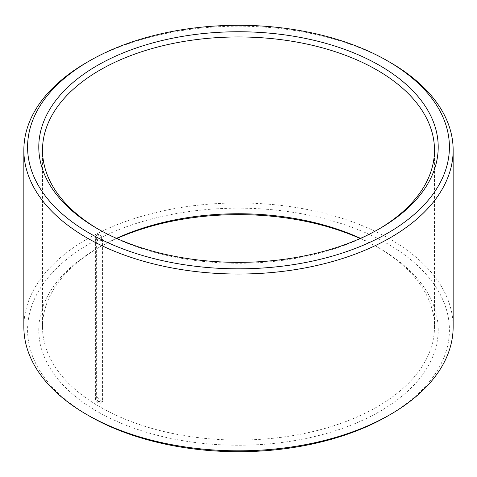 <?xml version="1.0" encoding="UTF-8"?>
<svg xmlns="http://www.w3.org/2000/svg" width="477" height="477" viewBox="0 0 477 477"><rect width="100%" height="100%" fill="white"/><g stroke="black" fill="none" stroke-linecap="round" stroke-linejoin="round"><path stroke-width="0.36" stroke-dasharray="2.38 1.79" d="M96.98 397.168L102.036 402.528L102.919 400.597L102.919 239.812L97.833 234.469L96.98 236.383L96.98 397.168L96.616 397.377A4.198 2.427 0 0 0 95.388 399.094A4.198 2.427 0 0 0 96.616 400.805A4.198 2.427 0 0 0 102.555 400.805L102.919 400.597M360.517 238.345A195.987 113.15 180 0 1 377.08 246.883A195.987 113.15 180 0 1 377.086 246.883A195.987 113.15 180 0 1 434.487 326.894A195.987 113.15 180 0 1 238.5 440.044A195.987 113.15 180 0 1 42.513 326.894A195.987 113.15 180 0 1 99.914 246.883A195.987 113.15 180 0 1 116.483 238.345M378.392 229.354A195.987 113.15 180 0 1 377.086 230.117A195.987 113.15 180 0 1 99.914 230.117A195.987 113.15 180 0 1 98.608 229.354M360.165 238.5A199.72 115.309 180 0 1 379.722 248.41L379.722 248.41A199.72 115.309 180 0 1 379.722 411.472A199.72 115.309 180 0 1 97.278 411.472A199.72 115.309 180 0 1 97.278 248.41A199.72 115.309 180 0 1 116.835 238.5M377.08 246.883L379.722 248.41L377.086 246.883M89.36 416.045A210.917 121.772 180 0 1 89.36 243.836A210.917 121.772 180 0 1 387.64 243.836A210.917 121.772 180 0 1 387.64 416.045M23.85 326.894A214.65 123.925 180 0 1 156.355 212.402A214.65 123.925 180 0 1 390.281 239.263A214.65 123.925 180 0 1 453.15 326.894M86.719 62.481A214.65 123.925 180 0 1 390.281 62.475M97.833 234.469L97.487 234.672A4.198 4.198 0 0 0 95.388 238.309A4.198 2.427 -0 0 1 96.616 236.592A4.198 2.427 60 0 1 97.487 234.672A4.198 2.427 60 0 1 100.725 235.799A4.198 2.427 60 0 1 102.555 240.02L102.555 400.805A4.198 2.427 60 0 1 101.69 402.731A4.198 2.427 60 0 1 98.453 401.604A4.198 2.427 60 0 1 96.616 397.377L96.616 236.592L96.98 236.383M102.036 402.528L101.69 402.731A4.198 4.198 0 0 1 95.388 399.094L95.388 238.309A4.198 2.427 -0 0 0 96.616 240.02A4.198 2.427 -0 0 0 102.555 240.02L102.919 239.812M42.513 150.106L42.513 326.894M434.487 150.106L434.487 326.894M377.086 230.117L379.722 228.59M99.914 230.117L97.278 228.59M99.914 246.883L97.278 248.41"/><path stroke-width="0.72" d="M116.483 238.345A195.987 113.15 180 0 1 360.517 238.345M98.608 229.354A195.987 113.15 180 0 1 42.513 150.106A195.987 113.15 180 0 1 163.498 45.571A195.987 113.15 180 0 1 377.08 70.095A195.987 113.15 180 0 1 434.487 150.106A195.987 113.15 180 0 1 378.392 229.354M379.722 65.528A199.72 115.309 180 0 1 379.722 228.59A199.72 115.309 180 0 1 97.278 228.59A199.72 115.309 180 0 1 97.278 65.522A199.72 115.309 180 0 1 379.722 65.528M116.835 238.5A199.72 115.309 180 0 1 360.165 238.5M390.281 62.481L387.64 60.955L390.281 62.475A214.65 123.925 180 0 1 390.281 62.481A214.65 123.925 180 0 1 453.15 150.106L453.15 326.894A214.65 123.925 180 0 1 390.281 414.519L387.64 416.045A210.917 121.772 180 0 1 89.36 416.045L86.719 414.519A214.65 123.925 180 0 1 23.85 326.894L23.85 150.106A214.65 123.925 180 0 1 86.719 62.481L89.36 60.955A210.917 121.772 180 0 1 387.64 60.955L387.64 60.955A210.917 121.772 180 0 1 387.64 233.164A210.917 121.772 180 0 1 89.36 233.164A210.917 121.772 180 0 1 89.36 60.955M390.281 414.519A214.65 123.925 180 0 1 86.719 414.519M453.15 150.106A214.65 123.925 180 0 1 238.5 274.036A214.65 123.925 180 0 1 23.85 150.106"/></g></svg>
